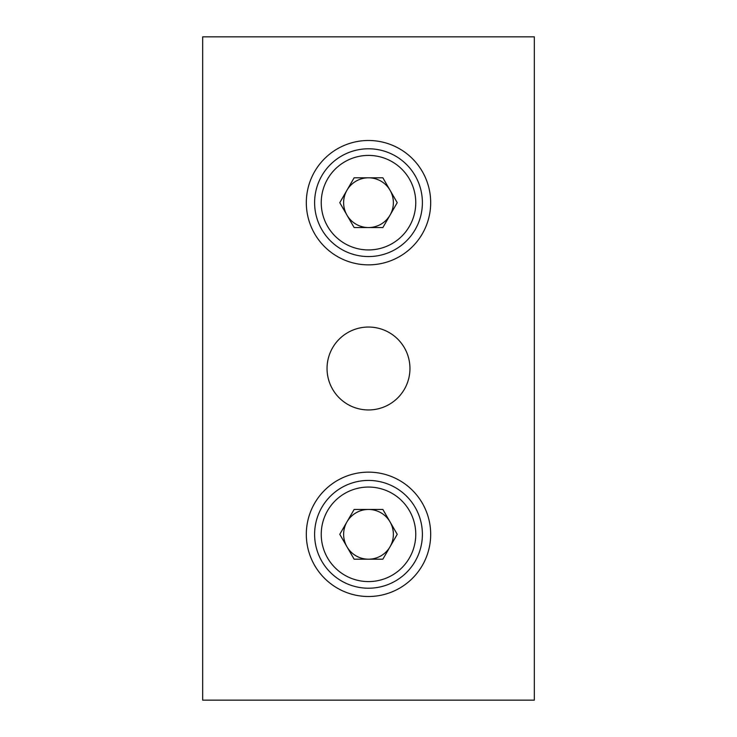 <?xml version="1.0" encoding="UTF-8"?>
<svg xmlns="http://www.w3.org/2000/svg" width="737" height="737" viewBox="0 0 737 737"><rect width="100%" height="100%" fill="white"/><g stroke="black" fill="none" stroke-linecap="round" stroke-linejoin="round"><path stroke-width="1.11" d="M422.393 534.325A53.893 53.893 0 0 0 341.553 487.654A53.893 53.893 0 0 0 341.553 580.996A53.893 53.893 0 0 0 422.393 534.325M354.138 559.199L382.862 559.199L397.225 534.325L382.862 509.451L354.138 509.451L339.775 534.325L354.138 559.199M390.039 521.888A24.874 24.874 0 0 1 368.5 559.199A24.874 24.874 0 0 1 346.961 521.888A24.874 24.874 0 0 1 390.039 521.888M422.393 202.675A53.893 53.893 0 0 0 341.553 156.004A53.893 53.893 0 0 0 341.553 249.346A53.893 53.893 0 0 0 422.393 202.675M354.138 227.549L382.862 227.549L397.225 202.675L382.862 177.801L354.138 177.801L339.775 202.675L354.138 227.549M390.039 190.238A24.874 24.874 0 0 1 368.5 227.549A24.874 24.874 0 0 1 346.961 190.238A24.874 24.874 0 0 1 390.039 190.238M202.675 36.85L202.675 700.15L534.325 700.15L534.325 36.85L202.675 36.85M368.5 140.491A62.184 62.184 0 0 0 306.316 202.675A62.184 62.184 0 0 0 368.5 264.859A62.184 62.184 0 0 0 430.684 202.675A62.184 62.184 0 0 0 368.5 140.491M368.5 472.141A62.184 62.184 0 0 0 306.316 534.325A62.184 62.184 0 0 0 368.5 596.509A62.184 62.184 0 0 0 430.684 534.325A62.184 62.184 0 0 0 368.5 472.141M368.5 327.044A41.456 41.456 0 0 0 327.044 368.5A41.456 41.456 0 0 0 368.5 409.956A41.456 41.456 0 0 0 409.956 368.5A41.456 41.456 0 0 0 368.5 327.044M415.76 534.325A47.26 47.26 0 0 0 344.87 493.394A47.26 47.26 0 0 0 344.87 575.256A47.26 47.26 0 0 0 415.76 534.325M415.76 202.675A47.26 47.26 0 0 0 344.87 161.744A47.26 47.26 0 0 0 344.87 243.606A47.26 47.26 0 0 0 415.76 202.675"/></g></svg>
